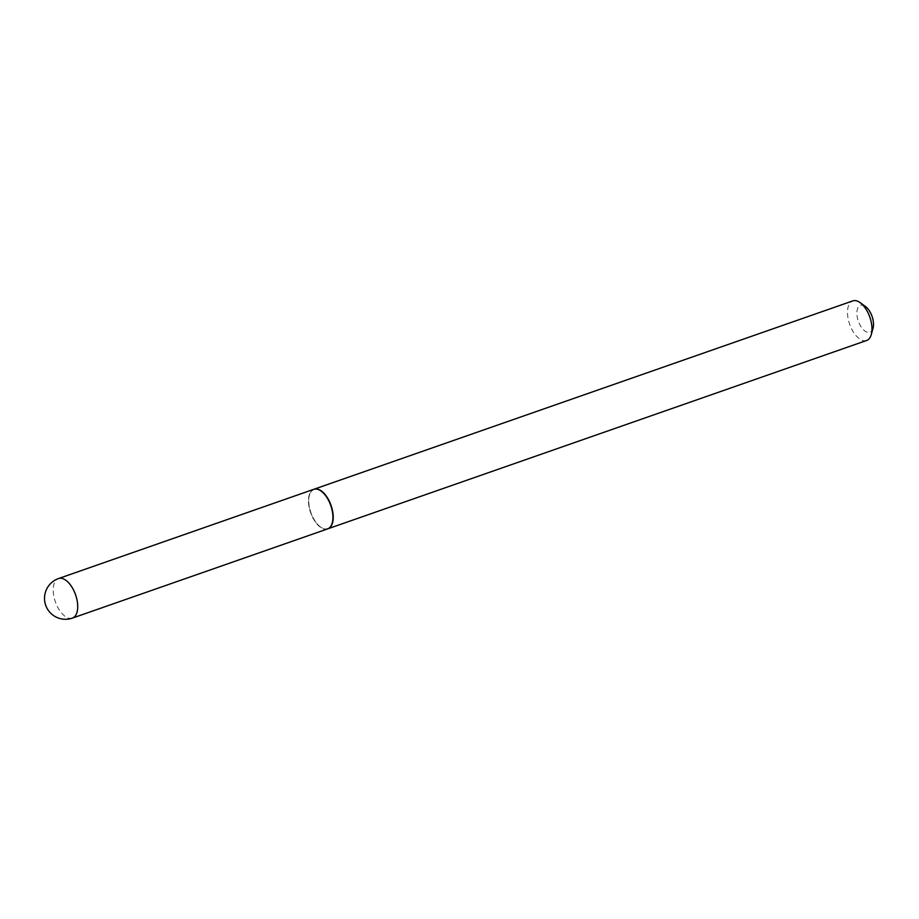 <?xml version="1.0" encoding="UTF-8"?>
<svg xmlns="http://www.w3.org/2000/svg" width="919" height="919" viewBox="0 0 919 919"><rect width="100%" height="100%" fill="white"/><g stroke="black" fill="none" stroke-linecap="round" stroke-linejoin="round"><path stroke-width="0.69" stroke-dasharray="4.59 3.45" d="M327.623 528.896A20.965 10.706 70.7 0 1 310.978 513.664A20.965 10.706 70.7 0 1 313.781 489.31M313.39 489.838A20.632 10.534 70.7 0 1 330.277 504.611A20.632 10.534 70.7 0 1 328.026 528.368A20.632 10.534 70.7 0 1 320.272 526.84A20.632 10.534 70.7 0 1 309.324 495.502A20.632 10.534 70.7 0 1 313.39 489.838M327.75 528.839A20.965 10.706 70.7 0 1 320.547 527.024A20.965 10.706 70.7 0 1 309.416 495.18A20.965 10.706 70.7 0 1 313.54 489.436A20.965 10.706 70.7 0 1 313.919 489.264M866.663 340.467A20.965 10.706 70.7 0 1 849.822 324.729A20.965 10.706 70.7 0 1 852.304 301.099A20.965 10.706 70.7 0 1 852.821 300.892M873.05 328.175A14.256 7.283 70.7 0 1 870.247 332.092A14.256 7.283 70.7 0 1 858.576 321.88A14.256 7.283 70.7 0 1 860.127 305.464A14.256 7.283 70.7 0 1 865.48 306.521M72.394 618.108A20.965 10.706 70.7 0 1 55.749 602.887A20.965 10.706 70.7 0 1 58.035 578.74"/><path stroke-width="1.38" d="M58.035 578.74A20.965 10.706 70.7 0 1 58.563 578.533L313.781 489.31A20.965 10.706 70.7 0 1 330.426 504.542A20.965 10.706 70.7 0 1 327.623 528.896L72.394 618.108A20.965 10.706 70.7 0 0 72.911 617.901A20.965 10.706 70.7 0 0 75.197 593.754A20.965 10.706 70.7 0 0 58.563 578.533A20.965 20.965 0 0 0 46.065 606.241A20.965 20.965 0 0 0 72.394 618.108M313.919 489.264A20.965 10.706 70.7 0 1 314.057 489.218A20.965 10.706 70.7 0 1 330.897 504.956A20.965 10.706 70.7 0 1 328.416 528.586A20.965 10.706 70.7 0 1 327.888 528.793A20.965 10.706 70.7 0 1 327.75 528.839M314.057 489.218L852.821 300.892A20.965 10.706 70.7 0 1 860.173 302.661A20.965 10.706 70.7 0 1 871.304 334.505A20.965 10.706 70.7 0 1 867.18 340.26A20.965 10.706 70.7 0 1 866.663 340.467L327.888 528.793M860.173 302.661L865.48 306.521A14.256 7.283 70.7 0 1 873.05 328.175L871.304 334.505"/></g></svg>
